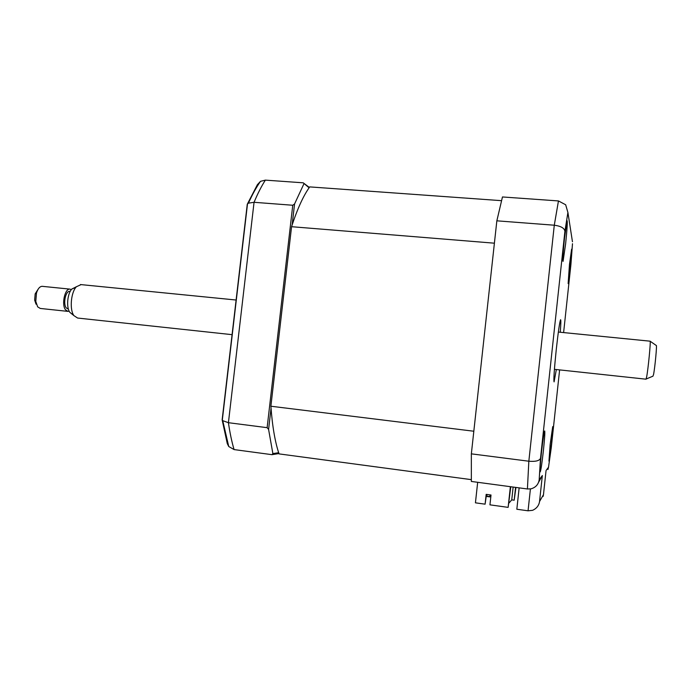 <?xml version="1.0" encoding="UTF-8"?>
<svg xmlns="http://www.w3.org/2000/svg" width="691" height="691" viewBox="0 0 691 691"><rect width="100%" height="100%" fill="white"/><g stroke="black" fill="none" stroke-linecap="round" stroke-linejoin="round"><path stroke-width="1.04" d="M309.093 187.788L303.211 182.813L309.343 187.434M267.132 427.669L228.419 422.702C229.904 432.929 231.796 441.886 234.085 449.582L271.943 454.669L272.876 453.607L268.592 429.439L267.132 427.669L292.759 205.253L254.055 202.299L228.419 422.702L222.744 420.672L228.747 446.524L234.085 449.582M268.592 429.439L271.036 408.251M292.155 224.903L294.565 203.957L292.759 205.253M278.672 452.709L272.876 453.607M278.957 453.555L271.943 454.669M258.019 185.05L257.406 184.652L247.266 204.26L222.148 419.852L227.287 443.631L228.747 446.524M227.287 443.631L227.831 443.57M257.406 184.652L260.498 181.336L265.37 180.126C261.509 186.129 257.734 193.523 254.055 202.299L248.449 203.154L247.499 203.931L222.303 420.154L222.744 420.672M303.893 183.875L294.565 203.957M303.211 182.813L265.37 180.126M570.274 268.445L571.612 249.192L569.488 264.308L568.14 283.578L570.274 268.445M565.618 243.897C567.104 229.3 567.587 221.535 567.061 220.619L564.512 238.075C563.027 252.716 562.534 260.49 563.053 261.405L565.618 243.897M543.411 450.558C544.646 438.612 545.069 432.074 544.681 430.942C543.998 432.272 542.936 439.39 541.485 452.294C540.25 464.222 539.818 470.77 540.198 471.936C540.898 470.597 541.969 463.471 543.411 450.558M551.53 443.268L552.714 426.615L550.157 444.494L548.965 461.156L551.53 443.268M560.271 332.25C560.911 323.811 561.006 319.631 560.574 319.717C559.675 321.816 558.25 331.689 556.29 349.318C554.234 369.391 553.5 380.249 554.087 381.881L556.333 369.538M538.522 482.378L542.34 475.538L539.55 501.502L543.472 494.678L543.152 496.371M543.472 494.678L545.994 471.132M542.098 476.73L541.096 477.213M546.063 470.519L548.516 467.211L547.954 469.509M539.179 479.796C538.419 484.469 535.689 487.483 530.99 488.839L527.414 488.978L471.348 481.446L471.348 453.849L496.846 220.826L502.461 196.961L558.458 200.934L565.661 204.761L567.907 212.474L564.901 231.347L540.5 458.314L539.179 479.796L542.34 475.538M496.846 220.826L554.286 225.214C560.928 226.104 564.469 228.151 564.901 231.347M471.348 453.849L528.84 461.217C535.56 461.761 539.446 460.793 540.5 458.314M519.14 487.872L516.833 509.241L528.054 510.804L530.412 488.943M539.55 501.502C538.911 505.587 536.579 508.524 532.571 510.321L528.054 510.804M572.459 241.746L567.907 212.474M490.826 496.76L490.049 496.656M490.93 495.836L490.187 495.732M490.273 494.911L489.789 496.881L486.594 496.44L486.81 494.436M487.086 494.48L486.594 496.44M486.896 496.181L489.824 496.579M490.014 494.877L489.789 496.881M510.373 486.689L508.135 507.367L489.945 504.845L491.016 495.015L486.17 494.35L485.099 504.171L475.434 502.823L477.671 482.301M501.476 200.666L309.732 186.898C303.435 195.562 297.389 208.829 291.567 226.7L270.889 406.23C272.349 426.33 275.078 442.214 279.069 453.892L471.297 479.64M270.889 406.23L473.819 431.227L494.402 243.189L291.567 226.7M485.099 504.171L486.421 494.972M515.564 487.388L514.182 500.206L515.935 487.44M514.182 500.206L511.746 499.869L509.042 502.97M510.796 486.749L508.135 507.367M513.137 487.06L511.746 499.869M650.127 341.216L656.277 345.491C657.141 344.351 654.938 367.862 653.556 374.462L652.96 376.172L646.154 379.022M554.415 369.34L645.999 379.186L646.629 377.01C648.184 369.158 650.905 340.974 650.11 341.181L650.058 341.164M81.072 284.614L76.381 286.748C70.879 292.371 69.411 309.749 73.928 315.632L77.591 318.041L232.072 334.66M72.063 314.146L69.826 312.315C66.163 307.547 67.338 293.606 71.804 289.054L75.863 287.37M68.409 309.179L66.198 307.875C62.89 303.729 65.654 290.807 69.713 291.343L70.033 291.377M42.54 286.359L42.116 286.316C39.733 286.48 37.858 288.726 36.485 293.044L35.785 301.388L37.651 306.839L40.268 308.445L67.675 311.356M69.16 311.166L67.994 311.391L65.498 309.784C61.352 304.619 64.799 288.449 69.877 289.114L71.337 289.607M36.053 304.204L34.654 300.119L35.172 293.874L38.143 289.184M548.516 467.211L551.28 447.621L559.615 369.892M563.614 332.578L570.904 264.644L572.485 243.724M527.414 488.978L528.84 461.217L554.286 225.214L558.458 200.934M260.498 181.336C256.275 187.373 252.258 194.646 248.449 203.154M80.441 284.554L236.115 300.024M558.354 332.06L650.11 341.181M69.826 312.315L73.928 315.632M71.804 289.054L76.381 286.748M70.206 291.395L69.713 291.343M42.116 286.316L69.877 289.114M34.654 300.119L35.785 301.388M35.172 293.874L36.485 293.044"/></g></svg>

